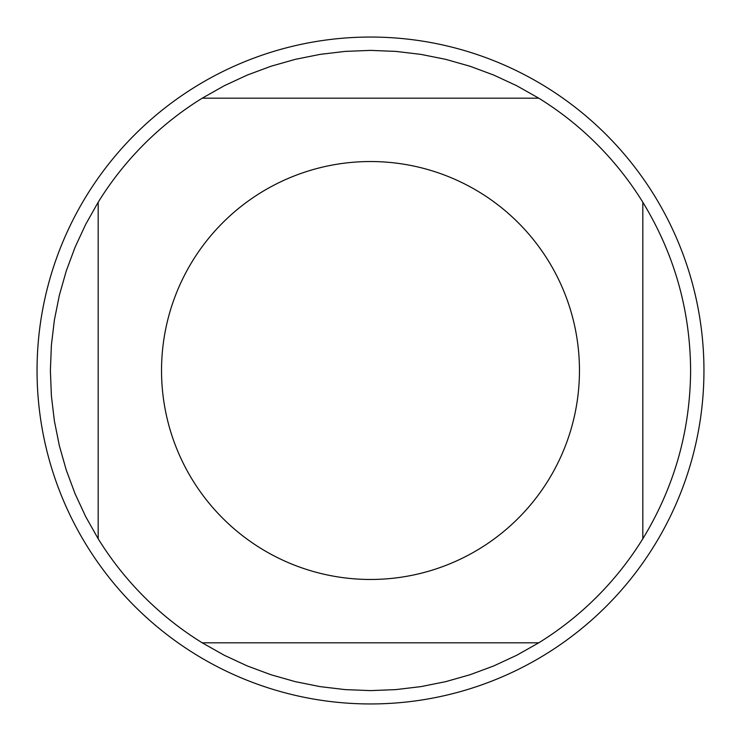 <?xml version="1.0" encoding="UTF-8"?>
<svg xmlns="http://www.w3.org/2000/svg" width="741" height="741" viewBox="0 0 741 741"><rect width="100%" height="100%" fill="white"/><g stroke="black" fill="none" stroke-linecap="round" stroke-linejoin="round"><path stroke-width="1.11" d="M703.95 370.5A333.45 333.45 0 0 1 370.5 703.95A333.45 333.45 0 0 1 37.05 370.5A333.45 333.45 0 0 1 370.5 37.05A333.45 333.45 0 0 1 703.95 370.5M579.462 370.5A208.962 208.962 0 0 0 313.406 169.485A208.962 208.962 0 0 0 192.734 480.344A208.962 208.962 0 0 0 579.462 370.5M538.772 98.183L516.736 85.743L493.784 75.082L470.063 66.264L445.721 59.354L420.916 54.38L395.787 51.388L370.5 50.388L345.213 51.388L320.084 54.38L295.279 59.354L270.937 66.264L247.216 75.082L224.264 85.743L202.228 98.183A320.112 320.112 0 0 0 98.183 202.228L85.743 224.264L75.082 247.216L66.264 270.937L59.354 295.279L54.38 320.084L51.388 345.213L50.388 370.5L51.388 395.787L54.38 420.916L59.354 445.721L66.264 470.063L75.082 493.784L85.743 516.736L98.183 538.772A320.112 320.112 0 0 0 202.228 642.817L224.264 655.257L247.216 665.918L270.937 674.736L295.279 681.646L320.084 686.62L345.213 689.612L370.5 690.612L395.787 689.612L420.916 686.62L445.721 681.646L470.063 674.736L493.784 665.918L516.736 655.257L538.772 642.817A320.112 320.112 0 0 0 642.817 538.772L642.817 202.228A320.112 320.112 0 0 0 538.772 98.183L202.228 98.183M98.183 202.228L98.183 538.772M202.228 642.817L538.772 642.817M642.817 538.772C674.291 487.096 690.223 431.003 690.612 370.5C690.223 309.997 674.291 253.904 642.817 202.228"/></g></svg>

